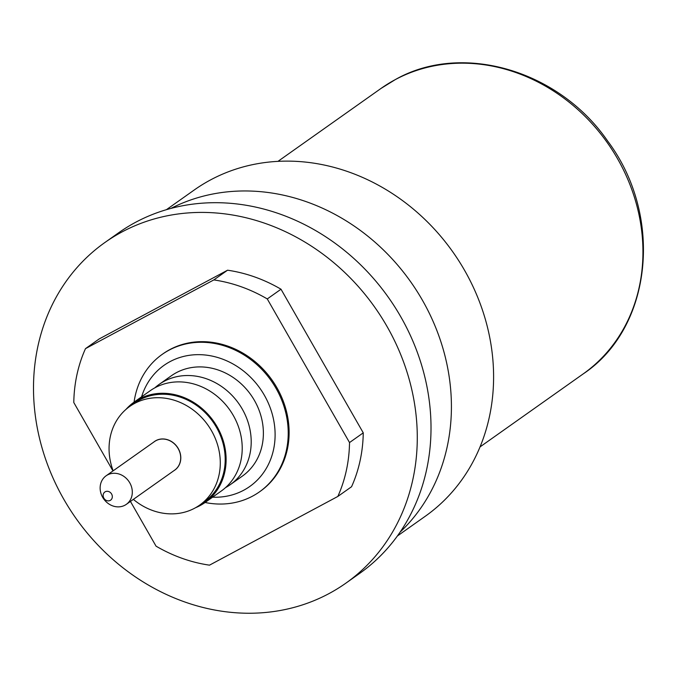 <?xml version="1.0" encoding="UTF-8"?>
<svg xmlns="http://www.w3.org/2000/svg" width="676" height="676" viewBox="0 0 676 676"><rect width="100%" height="100%" fill="white"/><g stroke="black" fill="none" stroke-linecap="round" stroke-linejoin="round"><path stroke-width="1.01" d="M162.139 354.427A84.204 73.828 54.7 0 1 168.983 350.193A84.204 73.828 54.7 0 1 273.603 384.331A84.204 73.828 54.7 0 1 259.415 491.908L260.294 491.283A84.204 73.828 54.7 0 0 274.49 383.706A84.204 73.828 54.7 0 0 169.87 349.576A84.204 73.828 54.7 0 0 163.017 353.801L162.139 354.427A84.204 73.828 54.7 0 0 134.076 402.135L150.182 390.745A61.465 53.894 54.7 0 1 155.176 387.661A61.465 53.894 54.7 0 1 233.279 415.436A61.465 53.894 54.7 0 1 221.187 491.097L205.081 502.496A61.465 53.894 -125.3 0 0 217.173 426.835A61.465 53.894 -125.3 0 0 134.076 402.144A61.465 53.894 -125.3 0 0 125.981 409.402M328.933 593.629A208.639 182.934 54.7 0 1 69.721 509.053A208.639 182.934 54.7 0 1 104.881 242.515A208.639 182.934 54.7 0 1 121.849 232.029A208.639 182.934 54.7 0 1 381.061 316.605A208.639 182.934 54.7 0 1 345.901 583.143A208.639 182.934 54.7 0 1 328.933 593.629M104.881 242.515L118.613 232.797A208.639 182.934 54.7 0 1 135.58 222.311A208.639 182.934 54.7 0 1 394.792 306.887A208.639 182.934 54.7 0 1 359.632 573.425L345.901 583.143M166.44 209.661L194.282 189.964A199.893 175.261 54.7 0 1 210.54 179.917A199.893 175.261 54.7 0 1 458.894 260.944A199.893 175.261 54.7 0 1 425.204 516.312L397.361 536.009M225.497 487.658A61.465 53.894 -125.3 0 0 230.178 484.734L242.354 476.124A61.465 53.894 -125.3 0 0 254.446 400.462A61.465 53.894 -125.3 0 0 171.349 375.772L159.164 384.382A61.465 53.894 -125.3 0 0 154.855 387.83M230.178 484.734A61.465 53.894 -125.3 0 0 242.27 409.081A61.465 53.894 -125.3 0 0 164.167 381.298A61.465 53.894 -125.3 0 0 159.164 384.382M113.145 470.826A60.468 53.015 54.7 0 1 129.75 406.428A60.468 53.015 54.7 0 1 134.668 403.386A60.468 53.015 54.7 0 1 209.788 427.9A60.468 53.015 54.7 0 1 199.606 505.149A60.468 53.015 54.7 0 1 194.688 508.191A60.468 53.015 54.7 0 1 133.349 499.378M129.75 406.428L134.651 402.955A60.468 53.015 54.7 0 1 139.569 399.922A60.468 53.015 54.7 0 1 214.698 424.427A60.468 53.015 54.7 0 1 204.507 501.677L199.606 505.149M103.859 498.153A4.994 4.386 -125.3 0 0 110.205 500.417A4.994 4.386 -125.3 0 0 111.599 494.012A4.994 4.386 -125.3 0 0 105.245 491.756A4.994 4.386 -125.3 0 0 103.859 498.153M129.767 482.825A17.491 15.337 54.7 0 1 126.319 504.355A17.491 15.337 54.7 0 1 102.676 497.325A17.491 15.337 54.7 0 1 106.115 475.794A17.491 15.337 54.7 0 1 129.767 482.825M106.115 475.794L154.517 441.555A17.491 15.337 54.7 0 1 178.16 448.577A17.491 15.337 54.7 0 1 174.721 470.107L126.319 504.355M153.722 442.112A17.534 15.371 54.7 0 1 178.253 448.518A17.534 15.371 54.7 0 1 173.926 470.665M212.594 497.181A74.208 65.065 -125.3 0 0 243.681 490.252A74.208 65.065 -125.3 0 0 264.316 395.173A74.208 65.065 -125.3 0 0 170.022 361.635A74.208 65.065 -125.3 0 0 141.588 396.829M259.415 491.908A84.204 73.828 54.7 0 1 252.562 496.133A84.204 73.828 54.7 0 1 205.09 502.488A61.465 53.894 -125.3 0 1 195.55 507.718M337.831 496.446A149.92 131.448 54.7 0 0 349.526 442.56L363.257 432.843A149.92 131.448 54.7 0 1 351.562 486.728L337.831 496.446L209.492 565.161A149.92 131.448 54.7 0 1 156.046 546.157L130.443 501.44M349.526 442.56L267.274 298.936A149.92 131.448 54.7 0 0 213.827 279.923L85.489 348.639A149.92 131.448 54.7 0 0 73.794 402.524L112.976 470.944M213.827 279.923L227.559 270.206L99.22 338.921L85.489 348.639M227.559 270.206A149.92 131.448 54.7 0 1 281.005 289.218L267.274 298.936M170.969 208.394A199.893 175.261 54.7 0 1 410.636 281.748A199.893 175.261 54.7 0 1 400.065 532.164M363.257 432.843L281.005 289.218M395.266 79.624A174.907 153.351 -125.3 0 0 381.044 88.421L395.511 79.481C461.657 41.937 558.63 69.898 607.547 140.895C664.111 216.092 652.213 328.113 583.101 373.972A174.907 153.351 -125.3 0 0 612.583 150.528A174.907 153.351 -125.3 0 0 395.266 79.624M277.98 161.353L381.044 88.421M480.036 446.904L583.101 373.972"/></g></svg>
